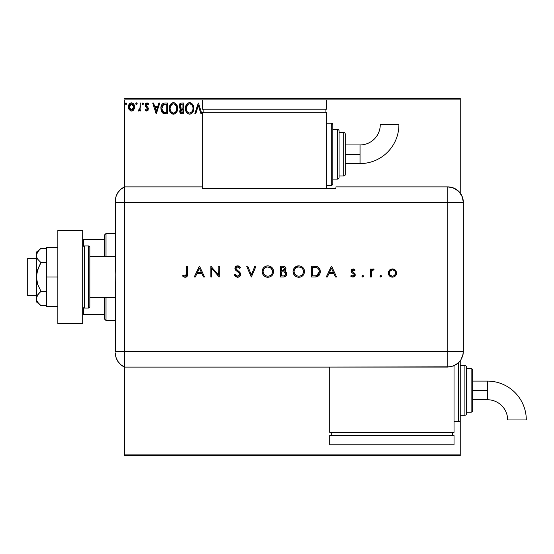 <?xml version="1.0" encoding="UTF-8"?>
<svg xmlns="http://www.w3.org/2000/svg" width="554" height="554" viewBox="0 0 554 554"><rect width="100%" height="100%" fill="white"/><g stroke="black" fill="none" stroke-linecap="round" stroke-linejoin="round"><path stroke-width="0.83" d="M124.65 99.879L202.335 99.879L124.65 99.879L124.65 186.885L124.65 99.879M326.625 99.879L460.242 99.879L460.242 193.104L460.242 99.879L326.625 99.879L326.625 109.207L202.335 109.207L202.335 99.879L202.335 109.207L326.625 109.207L326.625 99.879L202.335 99.879L326.625 99.879M460.242 360.876L460.242 365.557L464.903 365.557A1.551 1.551 0 0 1 466.454 367.115L466.454 413.72A1.551 1.551 0 0 1 464.903 415.278L460.242 415.278L460.242 454.121L124.65 454.121L124.65 367.115L124.65 455.672L460.242 455.672L124.65 455.672L124.65 454.121L460.242 454.121L460.242 455.672L460.242 415.278L464.903 415.278L464.903 365.557L460.242 365.557L460.242 360.876M133.736 109.761L134.504 106.236L133.798 104.242L132.828 103.231L131.478 102.85L130.135 103.231L128.59 105.537L128.86 109.117L130.806 110.987L132.15 110.987L133.306 110.288L134.546 106.943C134.567 104.685 133.549 103.321 131.478 102.85C129.414 103.321 128.389 104.685 128.41 106.943L129.227 109.768L131.478 111.077L133.736 109.761M140.127 102.989L140.965 102.989L140.127 102.989L139.933 108.66L138.036 110.807L139.165 110.952L140.127 109.768L140.127 110.938L140.965 110.938L140.965 102.989L140.965 110.938L140.965 102.989L140.127 102.989L139.996 108.39L138.036 110.807L138.673 111.077L140.127 109.768L140.127 110.938L140.965 110.938L140.127 110.938M146.762 111.077L147.973 110.385L148.333 108.674L147.883 107.448L146.18 105.862L146.041 104.658L147.004 103.827L148.153 104.664L148.631 103.923L147.177 102.871L145.577 103.619L145.162 105.461L145.633 106.7L147.316 108.307L147.468 109.394L146.706 110.101L145.633 109.263L145.148 109.948L146.762 111.077L148.354 108.993L148.084 107.767L145.979 105.108L147.004 103.827L148.153 104.664L148.631 103.923L146.907 102.85L145.148 105.149L145.418 106.375L147.516 109.034L146.706 110.101L145.633 109.263L145.148 109.948L146.256 110.966M165.064 102.989L163.195 103.328L161.816 104.623L161.013 106.86L161.02 109.796L161.747 111.929L163.028 113.293L167.592 113.868L167.592 102.989L165.064 102.989C162.163 103.383 160.778 105.149 160.902 108.293L163.361 113.473L167.592 113.868L167.592 102.989L167.592 113.868L165.944 113.868M181.594 102.989L183.769 102.989L180.763 103.12L179.177 104.969L179.281 107.414L180.743 108.854L179.96 109.886L179.759 111.693L180.722 113.501L183.769 113.868L183.769 102.989L183.769 113.868L183.769 102.989L181.594 102.989C179.891 103.252 179.039 104.284 179.025 106.077L180.743 108.854L179.725 111.167C179.738 112.884 180.576 113.785 182.231 113.868L183.769 113.868L182.231 113.868M195.694 113.868L194.779 113.868L198.27 102.989L194.779 113.868L195.694 113.868L198.339 105.613L200.984 113.868L201.891 113.868L198.408 102.989L201.891 113.868L198.408 102.989L194.779 113.868L195.694 113.868L198.339 105.613L200.984 113.868L201.891 113.868L200.984 113.868M203.886 111.79L203.325 112.628M193.81 108.376C193.845 105.281 192.446 103.39 189.613 102.712C186.774 103.418 185.389 105.322 185.438 108.432C185.389 111.569 186.795 113.473 189.676 114.145C192.494 113.404 193.865 111.479 193.81 108.376L193.575 106.444L192.328 104.034L189.613 102.712L187.764 103.273L186.435 104.699L185.438 108.432L186.449 112.192L187.806 113.605L189.35 114.131L190.638 113.992L192.252 112.912L193.318 111.119L193.796 108.868M177.633 108.376L177.398 106.444L176.151 104.034L174.399 102.85L172.467 102.85L170.854 103.917L169.496 106.493L169.496 110.385L170.272 112.192L171.629 113.605L174.468 113.992L176.657 112.13L177.633 108.376C177.675 105.281 176.276 103.39 173.437 102.712C170.604 103.418 169.212 105.322 169.268 108.432C169.212 111.569 170.625 113.473 173.499 114.145C176.317 113.404 177.696 111.479 177.633 108.376M158.873 102.989L159.787 102.989L156.297 113.868L159.787 102.989L158.873 102.989L157.758 106.472L154.704 106.472L153.583 102.989L152.675 102.989L156.159 113.868L159.787 102.989L158.873 102.989L157.758 106.472L154.704 106.472L153.583 102.989L152.675 102.989L156.159 113.868L152.675 102.989L153.583 102.989M142.911 102.85L143.611 103.757L142.911 102.85L142.219 103.757L142.911 102.85L143.611 103.757L142.911 102.85L142.226 103.917L142.911 104.664L143.611 103.757L142.911 104.664L143.611 103.757L142.911 104.664L142.219 103.757L142.994 104.658M137.184 103.917L137.025 103.162L136.346 102.871L135.841 103.446L135.972 104.36L136.658 104.644L137.157 104.069L136.499 104.664L137.198 103.757L136.499 102.85L135.806 103.757L136.499 104.664L135.806 103.757L136.499 102.85L137.198 103.757L136.423 102.857M126.042 102.85L126.741 103.757L126.042 102.85L125.343 103.757L126.042 102.85L126.741 103.757L126.568 103.162L125.89 102.871L125.384 103.446L125.89 104.644L126.741 103.757L126.042 104.664L126.741 103.757L126.042 104.664L125.343 103.757L126.125 104.658M460.242 98.328L124.65 98.328L460.242 98.328L460.242 99.879L460.242 98.328M193.748 109.36L193.678 109.844L193.748 109.36M193.575 110.322L193.45 110.745M193.097 111.638L192.252 112.905M189.676 114.145L188.713 114.013M187.051 112.968L186.116 111.603M185.77 110.738L185.673 110.391M185.493 107.455L185.542 107.102M186.068 105.364L185.86 105.869M186.442 104.685L187.023 103.917M187.557 103.418L187.03 103.917M188.284 102.989L188.63 102.857M188.658 102.85L189.108 102.746M190.105 102.746L190.569 102.843M191.455 103.259L192.328 104.034M191.469 103.266L192.321 104.027M193.263 105.537L193.45 106.043M193.692 106.984L193.789 107.892M192.674 110.35L192.854 109.637M190.624 112.822L189.641 113.03C187.356 112.455 186.234 110.925 186.276 108.432L186.324 109.221L186.276 108.432C186.227 105.925 187.342 104.387 189.641 103.827C191.899 104.387 193.007 105.911 192.972 108.383L192.931 107.601L192.972 108.383C193.021 110.876 191.913 112.427 189.641 113.03L189.835 113.023M186.823 110.987L187.21 111.638M186.456 109.969L186.324 109.221M186.85 111.042L186.463 109.997M187.411 111.887L187.848 112.323L187.411 111.887M189.246 112.995L188.353 112.677M188.492 104.09L188.859 103.944M186.324 107.642L187.875 104.484M187.294 105.087L186.774 105.959M192.494 105.994L192.723 106.597M191.712 104.796L192.176 105.405M191.109 104.277L191.698 104.789M190.029 103.854L190.41 103.937M192.958 108.778L192.924 109.173M181.968 113.861L180.978 113.646M180.341 113.141L179.87 112.206M180.098 109.595L180.472 109.096M180.549 108.764L180.002 108.418M179.995 108.411L179.441 107.746M179.655 108.072L179.281 107.414M179.032 106.292L179.039 105.793M180.126 103.473L180.77 103.12M180.036 106.964L179.863 106.077L181.975 104.104L182.931 104.104L182.931 108.148L181.179 108.023L182.508 108.148L181.179 108.023L179.877 105.842L179.905 106.555M180.929 112.33L180.715 110.281L181.366 109.47L182.501 109.263L181.857 109.311M180.597 110.717L180.562 111.153L182.931 109.263L182.931 112.753L182.065 112.753L180.562 111.153L180.895 112.296M180.881 107.898L180.202 107.289M179.912 105.599L180.708 104.346M180.431 104.561L180.175 104.907M180.043 105.156L179.932 105.509M180.715 110.281L181.061 109.713M182.501 109.263L182.931 109.263L182.931 112.753L182.065 112.753M177.578 109.339L177.509 109.824M177.405 110.308L177.28 110.745M177.148 111.119L176.664 112.123M176.387 112.531L176.075 112.912M173.499 114.145L173.007 114.11M173 114.11L172.523 114.013M170.874 112.961L170.286 112.206M170.265 112.178L169.946 111.603M169.6 110.738L169.496 110.385M169.268 108.432L169.282 107.94M169.898 105.364L169.69 105.869M173.928 102.746L174.392 102.843M175.293 103.266L176.144 104.027M176.158 104.041L175.286 103.259M177.086 105.537L177.28 106.036M177.515 106.977L177.619 107.892M177.398 110.322L177.502 109.844M172.945 102.746L172.467 102.85M175.535 104.796L174.607 104.083L176.546 106.597M176.497 110.35L176.795 108.383C176.844 110.876 175.736 112.427 173.464 113.03L173.077 112.995L173.464 113.03C171.186 112.455 170.064 110.925 170.106 108.432C170.05 105.925 171.172 104.387 173.464 103.827C175.729 104.387 176.837 105.911 176.795 108.383L176.684 109.637M175.757 111.77L173.665 113.023M170.646 110.987L171.041 111.638M170.106 108.432L170.147 107.642L170.106 108.432M170.279 109.969L170.147 109.221M170.68 111.042L170.286 109.997M171.234 111.887L171.671 112.323L171.234 111.887M173.077 112.995L172.176 112.677M172.322 104.09L172.689 103.944M170.147 107.642L171.705 104.484M171.117 105.087L170.597 105.959M176.795 108.383L176.754 107.601L176.795 108.383M176.317 105.994L175.999 105.405M173.852 103.854L174.233 103.937M174.448 112.822L174.939 112.545M174.946 112.545L175.576 111.991M164.621 113.799L164.026 113.695M161.422 111.25L161.172 110.502M160.916 107.795L160.951 107.344M163.61 103.176L164.586 103.002M164.116 103.058L162.412 103.868M162.447 111.243L164.088 112.545L161.761 108.903L163.617 104.381L163.125 104.671L166.754 104.104L166.754 112.753L163.804 112.441L162.17 110.696M162.391 105.516L163.125 104.671M162.537 105.295L162.828 104.941M165.598 112.739L164.988 112.697M161.823 107.151L161.913 106.7M156.235 111.243L155.058 107.594L157.398 107.594L156.235 111.243L155.058 107.594L157.398 107.594L156.235 111.243M145.148 109.948L145.633 109.263M146.893 110.073L147.516 109.034L146.173 107.247M147.475 109.38L147.516 109.034M145.889 106.984L145.522 106.541M145.162 105.461L145.293 106.084M145.57 103.626L145.293 104.18M147.676 103.03L148.285 103.466M148.631 103.923L148.153 104.664L147.849 104.263M146.242 104.256L146.041 104.658M146.034 104.699L146.27 105.987M145.993 105.302L147.073 106.68L146.367 106.098M148.084 107.767L148.333 108.674M147.973 110.385L148.167 110.011M138.036 110.807L138.673 111.077L138.036 110.807L138.673 111.077L138.036 110.807L138.431 109.962L138.929 110.087M138.431 109.962L138.805 110.101M139.643 109.457L140.093 107.365M140.12 106.202L140.127 105.662M140.12 106.347L140.107 107.026M140.072 107.711L139.996 108.39M133.313 110.288L132.787 110.71M128.853 109.096L128.618 108.48M128.611 108.439L128.459 107.684M128.41 106.943L128.424 106.59M128.507 105.883L128.701 105.184M128.853 104.817L129.165 104.242M129.581 103.695L129.941 103.363M130.772 102.94L131.125 102.871M131.845 102.871L132.676 103.141M133.05 103.383L133.452 103.771M134.546 106.943L134.539 107.317M134.352 108.425L134.096 109.124M133.466 103.785L132.828 103.231M131.478 103.827L130.952 103.903L132.004 103.903L131.478 103.827L133.715 106.936L131.346 110.094L129.248 106.936L129.373 105.883L129.276 107.469L131.478 103.827L133.043 104.685M133.189 104.907L133.68 106.41M133.68 107.469L133.036 109.2L132.004 110.017M131.215 110.08L130.093 109.408L129.276 107.469M130.744 103.986L129.768 104.907L130.959 103.903M132.69 104.297L132.344 104.048M131.914 110.045L133.653 107.67M125.62 103.037L125.384 103.446M192.785 106.839L192.931 107.608M192.377 111.056L192.19 111.402M181.975 104.104L182.931 104.104L182.931 108.148L182.508 108.148M176.615 106.839L176.754 107.608M176.207 111.056L176.013 111.402M165.861 104.104L166.754 104.104L166.754 112.753L166.207 112.753M161.948 110.031L161.837 109.512M163.749 104.332L164.164 104.228M129.248 106.936L129.283 106.41M129.373 105.883L129.768 104.907M132.004 103.903L132.475 104.138M133.59 107.995L133.182 108.979M130.959 110.017L130.481 109.768M115.329 298.585L115.329 297.2L89.845 297.2L115.329 297.2M115.329 256.8L89.845 256.8L115.329 256.8L115.329 255.29M104.45 297.2L104.45 318.952L106.008 320.503L106.008 297.2L106.008 320.503L115.329 320.503L106.008 320.503L104.45 318.952L104.45 297.2M104.45 239.709L104.45 256.8L104.45 235.048L104.45 239.709L82.698 239.709L83.633 239.709L83.633 246.059L83.633 239.709L104.45 239.709M106.008 233.497L104.45 235.048L106.008 233.497L106.008 256.8L106.008 233.497L115.329 233.497L106.008 233.497M82.698 314.291L104.45 314.291L83.633 314.291L83.633 307.941L83.633 314.291L82.698 314.291M36.398 258.358L27.7 258.358L27.7 295.642L36.398 295.642L27.7 295.642L27.7 258.358L36.398 258.358M39.043 303.89L40.982 305.704L46.342 305.704L40.982 305.704L37.72 302.276L36.751 300.434L36.398 277L36.398 301.861L36.744 296.632L39.168 293.031L40.982 291.356L46.342 291.356L40.982 291.356L37.72 284.5L36.751 280.816L36.398 277L36.744 273.212L39.168 266.01L40.982 262.644L46.342 262.644L40.982 262.644L37.714 259.21L36.744 257.368L36.744 253.573L39.168 249.979L40.982 248.296L46.342 248.296L40.587 248.635M84.256 308.072L84.256 245.928A1.551 1.551 0 0 0 82.698 247.479A1.551 1.551 0 0 1 84.256 245.928L84.256 308.072L88.294 308.072A1.551 1.551 0 0 0 89.845 306.521L89.845 247.479A1.551 1.551 0 0 0 88.294 245.928L88.294 308.072L88.294 245.928L84.256 245.928L88.294 245.928A1.551 1.551 0 0 1 89.845 247.479L89.845 306.521A1.551 1.551 0 0 1 88.294 308.072L84.256 308.072A1.551 1.551 0 0 1 82.698 306.521A1.551 1.551 0 0 0 84.256 308.072M82.698 230.388L82.698 323.612L57.845 323.612L82.698 323.612L82.698 230.388L57.845 230.388L57.845 323.612L57.845 230.388L82.698 230.388M46.342 306.521L57.845 306.521L46.342 306.521L46.342 277L57.845 277L46.342 277L46.342 247.479L57.845 247.479L46.342 247.479L46.342 306.521M36.398 298.53L37.714 294.79L40.982 291.356L37.72 284.5L36.398 277L36.398 252.139L36.744 257.368L37.714 259.21L40.982 262.644L37.714 269.521L36.398 277L36.398 255.47L37.714 251.731L40.982 248.296L36.398 252.139M36.398 301.861L40.982 305.704L37.72 302.276L36.751 300.434M115.329 352.87A15.54 15.54 0 0 0 124.65 367.115A15.54 15.54 0 0 1 115.329 352.87L115.973 357.316L117.863 361.381L120.841 364.74L124.65 367.115L124.65 186.885L120.841 189.26L117.863 192.619L115.973 196.684L115.329 201.13A15.54 15.54 0 0 1 124.65 186.885A15.54 15.54 0 0 0 115.329 201.13L115.329 201.504M115.613 269.112L115.329 202.425L124.65 202.425L124.65 186.885L124.65 202.425L115.329 202.425L115.329 261.772L115.848 276.993L115.329 292.228L115.329 351.575L115.516 286.771M124.65 351.575L124.65 202.425L447.812 202.425L447.812 351.575L115.329 351.575L124.65 351.575L124.65 202.425L124.65 367.115L124.65 351.575L124.65 367.115L447.812 367.101L447.812 351.575L124.65 351.575M115.779 273.025L115.613 284.874M379.947 276.231L380.854 277.139L381.761 276.231L380.854 275.324L379.947 276.231L380.854 277.139L381.761 276.231L380.854 275.324L379.947 276.231M361.963 276.231L362.87 277.139L363.777 276.231L362.87 275.324L361.963 276.231L362.87 277.139L363.777 276.231L362.87 275.324L361.963 276.231M327.331 277L326.264 277L331.424 266.128L326.264 277L327.331 277L328.986 273.517L333.917 273.517L335.523 277L336.583 277L331.569 266.128L326.264 277L327.331 277L328.986 273.517L333.917 273.517L335.523 277L336.583 277L331.569 266.128L336.583 277L335.523 277M294.153 268.198L298.731 265.844C295.261 266.197 293.378 268.115 293.08 271.612L293.502 273.801L294.763 275.643L296.619 276.875L298.814 277.277L301.016 276.868L302.858 275.608L304.104 273.752L304.506 271.841L304.104 269.341L302.837 267.478L300.954 266.239L298.731 265.844L296.542 266.28L294.7 267.54L293.495 269.417L293.087 271.328M262.132 271.612L262.548 273.801L263.808 275.643L265.671 276.875L267.866 277.277L270.061 276.868L271.91 275.608L273.157 273.752L273.565 271.557L273.15 269.341L271.882 267.478L269.999 266.239L267.776 265.844L265.588 266.28L263.746 267.54L262.541 269.417L262.132 271.605C262.464 275.089 264.376 276.979 267.866 277.277C271.349 276.958 273.254 275.054 273.565 271.557C273.247 268.032 271.315 266.128 267.776 265.844C264.306 266.197 262.423 268.115 262.132 271.612M237.548 277.277L239.709 276.439L240.658 274.334L239.806 272.298L236.018 268.905L236.046 267.769L236.932 267.042L238.462 267.201L239.633 268.358L240.519 267.686L239.3 266.384L237.618 265.844L235.734 266.543L234.979 268.829L235.741 270.255L239.293 273.254L239.501 275.075L237.548 276.162L236.122 275.587L235.159 274.348L234.245 274.902L235.554 276.591L237.548 277.277C239.397 277.139 240.436 276.155 240.658 274.334L235.914 268.337L237.514 266.959L239.633 268.358L240.519 267.686L237.618 265.844L234.938 268.385L235.547 270.04L239.293 273.254L239.681 274.32L237.548 276.162L235.159 274.348L234.245 274.902L237.278 277.27M195.292 277L194.225 277L199.385 266.128L194.225 277L195.292 277L196.947 273.517L201.878 273.517L203.484 277L204.544 277L199.523 266.128L194.225 277L195.292 277L196.947 273.517L201.878 273.517L203.484 277L204.544 277L199.523 266.128L204.544 277L203.484 277M186.698 273.357L186.033 275.878L184.828 276.121L183.09 275.186L182.515 276.024L185.14 277.277L186.407 276.986L187.314 276.058L187.674 266.128L186.698 266.128L186.698 273.357L185.188 276.162L183.09 275.186L182.515 276.024L185.14 277.277C187.12 276.917 187.972 275.643 187.674 273.468L187.674 266.128L186.698 266.128L186.691 273.815M211.794 277L211.794 268.461L219.183 277L219.183 266.128L218.207 266.128L218.207 274.687L210.818 266.128L210.818 277L211.794 277L210.818 277L211.794 277L211.794 268.461L219.183 277L219.183 266.128L218.207 266.128L218.207 274.687L210.818 266.128L210.818 277L211.026 266.128M254.951 266.128L255.996 266.128L251.391 277L255.996 266.128L254.951 266.128L251.322 274.694L247.7 266.128L246.655 266.128L251.253 277L246.655 266.128L251.253 277L255.996 266.128L254.951 266.128L251.322 274.694L247.7 266.128L246.655 266.128L247.7 266.128M283.662 276.993L280.393 277L283.987 276.958L286.203 275.733L286.667 272.99L285.933 271.813L284.714 271.135L285.656 270.144L285.906 268.198L284.271 266.349L280.393 266.128L280.393 277L280.393 266.128L280.393 277L283.336 277C285.4 276.952 286.557 275.92 286.806 273.911L284.714 271.135L285.975 268.822C285.691 266.896 284.534 266.003 282.519 266.128L282.831 266.128M314.72 277L317.407 276.591L319.173 275.213L320.191 272.79L320.087 270.075L319 267.887L317.373 266.668L311.348 266.128L311.348 277L314.72 277C318.218 276.965 320.067 275.2 320.274 271.702C320.295 269.237 319.201 267.513 316.999 266.516L311.348 266.128L311.348 277L311.348 266.128L313.55 266.128M353.092 268.912L351.645 269.521L351.104 271.322L351.735 272.554L354.027 274.126L354.179 275.393L352.891 276.162L351.312 275.324L350.668 276.065L352.94 277.139L354.588 276.481L355.259 275.068L354.754 273.434L352.081 271.155L352.697 269.971L354.47 270.726L355.128 270.04L353.687 269.009L353.092 268.912L351.084 270.996L351.451 272.222L354.027 274.126L354.297 274.888L352.891 276.162L351.312 275.324L350.668 276.065L352.94 277.139L355.266 274.846L354.899 273.614L352.06 270.961L353.092 269.888L354.47 270.726L355.128 270.04L353.092 268.912M371.305 277L370.328 277L371.305 277L371.568 271.301L372.212 270.248L373.555 270.033L374.095 269.189L372.641 269.015L371.305 270.22L371.305 269.05L370.328 269.05L370.328 277L370.328 269.05L370.328 277L371.305 277L371.478 271.599L374.095 269.189L373.244 268.912L371.305 270.22L371.305 269.05L370.328 269.05L371.305 269.05M389.407 270.227L388.465 271.903L388.333 273.454L389.005 275.338L390.134 276.481L392.031 277.125L394.012 276.855L396.235 274.625L396.539 273.046L396.117 271.176L394.822 269.653L393.278 268.988L391.172 269.092L389.704 269.93L388.312 273.046C388.548 275.567 389.919 276.931 392.433 277.139C394.94 276.931 396.311 275.567 396.539 273.046L395.452 270.22L392.433 268.912L389.407 270.227M447.812 186.885L447.812 202.425L463.345 202.425C462.424 192.986 457.251 187.806 447.812 186.885A15.54 15.54 0 0 1 463.345 202.425L462.168 196.476L458.795 191.435L453.754 188.069L447.812 186.885L335.946 186.885L335.946 188.471L202.335 188.471L202.335 186.885L124.65 186.885L124.65 202.425L447.812 202.425L447.812 186.885L335.946 186.885L335.946 188.471L202.335 188.471L202.335 186.885L124.65 186.885M463.345 202.425L463.345 348.466L463.345 202.425L447.812 202.425L447.812 351.575L463.338 351.575L463.345 348.466L463.338 351.575L447.812 351.575L447.812 367.101L453.754 365.917L458.788 362.551L460.72 360.204L462.666 356.084L463.338 351.575L463.04 354.602L460.72 360.204L456.434 364.484L450.838 366.803L329.734 367.101L329.734 432.369L454.024 432.369L454.024 365.799L454.024 432.369L329.734 432.369L329.734 367.115L124.65 367.115M186.698 266.128L187.674 266.128L187.674 273.468M187.529 275.428L187.141 276.342M184.399 277.18L183.305 276.675M182.515 276.024L183.09 275.186L183.422 275.414M183.09 275.186L185.188 276.162M185.638 276.093L186.033 275.878M186.04 275.871L186.546 275.151M184.115 275.83L183.762 275.629M186.996 276.522L187.314 276.058M199.447 268.247L201.358 272.402L197.473 272.402L199.447 268.247L201.358 272.402L197.473 272.402L199.447 268.247M218.207 266.128L219.183 266.128L218.962 277M235.159 276.231L235.879 276.82M234.806 275.809L234.508 275.366M234.245 274.902L235.159 274.348L235.588 275.006M235.803 275.269L236.787 276.01M237.354 276.148L237.936 276.134M239.57 274.923L239.653 274.036L238.504 272.429M237.853 271.903L237.327 271.515M236.856 271.176L236.406 270.823M234.979 268.835L235.097 269.265M234.993 267.866L235.138 267.381M235.395 266.931L235.699 266.578M235.727 266.55L236.143 266.245M236.627 266.017L237.098 265.892M238.075 265.878L238.504 265.982M239.806 266.827L240.242 267.326M240.519 267.686L239.633 268.358L239.39 268.046M238.746 267.388L238.005 267.021M237.839 266.986L236.932 267.042M237.804 270.622L236.634 269.743L235.928 268.191L236.018 268.905M238.996 271.522L239.536 272.014M240.097 272.672L240.388 273.177M239.709 276.439L239.099 276.889M235.554 276.591L235.997 276.889M262.153 271.051L262.229 270.497M262.575 269.334L262.769 268.919M262.79 268.87L263.039 268.448M263.198 268.205L263.531 267.776M264.092 267.215L264.466 266.917M266.093 266.1L267.499 265.851M267.776 265.844L268.344 265.872M270.013 266.245L271.924 267.52M273.164 269.382L273.309 269.777M273.157 273.752L271.924 275.594M271.896 275.622L271.453 276.024M270.864 276.453L268.919 277.194M268.143 277.27L267.582 277.27M266.744 277.18L264.694 276.363M264.66 276.342L263.829 275.657M270.061 276.868L270.421 276.702M272.582 271.785L272.589 271.557C272.284 268.718 270.698 267.187 267.824 266.959C270.698 267.187 272.284 268.718 272.589 271.557L272.381 272.956M268.732 276.086L268.288 276.148M272.589 271.557L272.589 271.557C272.305 274.417 270.719 275.954 267.824 276.162L266.045 275.844M265.214 275.421L263.455 273.385L263.108 271.605C263.385 268.759 264.957 267.215 267.824 266.959L271.176 268.268L272.582 271.328M271.557 274.479L271.19 274.867M266.412 275.968L267.824 276.162C264.978 275.94 263.406 274.424 263.108 271.605L263.122 271.148L263.108 271.605M263.198 272.554L263.302 272.97M266.917 267.049L267.367 266.98M265.629 267.492L266.46 267.16M263.974 268.891L264.833 267.998M263.455 269.812L263.683 269.334M263.192 270.664L263.295 270.241M285.365 267.104L285.954 268.51M284.936 271.218L285.975 268.822L285.656 270.144M286.252 272.173L286.536 272.651M286.792 274.237L286.543 275.179M286.196 275.733L285.76 276.197M283.233 271.876L282.021 271.841L284.05 271.972L285.829 273.911C285.455 275.414 284.431 276.072 282.762 275.885L281.37 275.885L281.37 271.841L283.8 271.924M284.479 275.691L284.043 275.795M282.028 270.726L281.37 270.726L281.37 267.243L282.692 267.243L284.998 268.842L282.028 270.726L283.717 270.539L281.37 270.726L281.37 267.243L282.692 267.243M284.901 268.281L284.985 268.642M284.714 269.777L284.998 268.842L284.465 270.089M285.532 272.907L285.809 273.607M282.762 275.885L281.37 275.885L281.37 271.841L282.021 271.841M283.094 267.25L283.489 267.298M293.315 269.943L293.488 269.424M293.53 269.334L294.285 268.025M293.745 268.87L293.987 268.455M293.094 271.889L293.08 271.612C293.419 275.089 295.33 276.979 298.814 277.277C302.304 276.958 304.208 275.054 304.513 271.557C304.201 268.032 302.269 266.128 298.731 265.844M300.967 266.245L302.816 267.457M302.865 267.506L304.104 269.341M304.125 269.389L304.257 269.777M304.402 270.331L304.291 269.874M304.098 273.773L302.408 276.024M301.812 276.453L301.016 276.862M301.002 276.868L300.282 277.104M299.098 277.27L298.537 277.27M296.605 276.868L295.649 276.363M295.607 276.342L293.918 274.59M297.616 265.955L296.542 266.28M302.858 275.608L303.287 275.137M303.537 271.785L303.544 271.557C303.26 274.417 301.667 275.954 298.779 276.162L299.236 276.148L298.779 276.162C295.933 275.94 294.354 274.424 294.056 271.605C294.34 268.759 295.912 267.215 298.779 266.959L300.912 267.45L298.779 266.959C301.653 267.187 303.239 268.718 303.544 271.557L303.336 272.956M299.686 276.086L299.236 276.148M297.366 275.968L296.992 275.844M296.168 275.421L294.86 274.182L294.077 272.062M303.544 271.557L303.183 269.763L303.544 271.557M302.505 274.479L302.145 274.867M294.153 272.554L294.257 272.97M298.779 266.959L298.315 266.98L298.779 266.959M297.872 267.049L298.315 266.98M296.584 267.492L297.415 267.16M294.929 268.891L295.788 267.998M294.403 269.812L294.638 269.334M294.146 270.664L294.25 270.241M294.077 271.141L294.139 270.691M315.302 266.19L315.925 266.266M316.147 266.301L316.583 266.391M318.425 267.319L318.931 267.804M319.007 267.901L319.471 268.552M320.254 272.243L320.191 272.783M319.706 274.341L319.45 274.805M317.4 276.591L316.895 276.758M316.867 276.765L316.251 276.889M316.244 276.896L315.268 276.986M317.546 275.206L315.918 275.767L312.324 275.885L312.324 267.243L316.431 267.547C318.328 268.254 319.284 269.639 319.298 271.695L319.256 271.003L319.298 271.695L316.68 275.608L317.248 275.38M319.249 270.941L318.585 269.112L319.256 271.017M319.263 272.346L319.09 273.17M315.607 267.374L316.23 267.492M313.931 267.25L314.769 267.291M318.578 269.112L317.948 268.378L318.585 269.112M319.249 272.436L318.446 274.396M313.571 275.885L312.324 275.885L312.324 267.243L313.509 267.243M331.486 268.247L333.404 272.402L329.519 272.402L331.486 268.247L333.404 272.402L329.519 272.402L331.486 268.247M353.404 268.939L354.034 269.154M354.235 269.272L354.705 269.618M355.128 270.04L354.47 270.726L354.186 270.421M353.3 269.909L352.517 270.075M352.081 270.747L352.455 271.813M352.06 270.961L352.33 271.682L352.06 270.961M352.953 272.194L353.466 272.499M354.899 273.614L355.266 274.846L354.899 273.614M355.232 275.296L355.107 275.733M354.885 276.134L354.588 276.488M350.883 276.308L351.471 275.49M351.312 275.324L353.369 276.093M353.41 276.079L353.861 275.802M354.179 275.393L353.902 273.995M354.027 274.126L354.297 274.888L354.027 274.126L354.297 274.888L354.027 274.126L352.074 272.838M351.451 272.222L351.098 270.795M361.984 276.044L362.219 275.594M362.87 275.324L363.777 276.231M372.925 268.939L371.817 269.563M373.244 268.912L374.095 269.189L373.555 270.033L372.752 269.937M371.568 271.301L371.415 271.938M371.346 272.637L371.319 273.309M371.312 273.551L371.305 274.327M379.968 276.044L380.508 275.393M380.854 275.324L381.761 276.231M390.39 269.431L390.764 269.244M392.003 268.932L392.433 268.912M393.271 268.988L394.102 269.244M394.503 269.445L395.023 269.812M396.526 272.651L396.477 272.277M396.539 273.046L396.526 273.454L396.539 273.046M395.854 275.331L395.348 275.954M394.815 276.418L394.469 276.64M394.42 276.668L394.026 276.855M392.031 277.125L392.433 277.139M391.63 277.076L389.005 275.338M388.333 272.665L388.312 273.046M388.589 271.536L388.465 271.903M388.333 273.454L388.389 273.849M394.822 269.653L394.469 269.424M395.563 273.053C395.39 274.964 394.344 276.003 392.426 276.162C390.515 276.003 389.469 274.971 389.289 273.053C389.469 271.135 390.515 270.082 392.426 269.888L392.426 269.888C394.344 270.082 395.39 271.135 395.563 273.053L395.514 272.457M389.289 273.053L390.203 270.823L392.426 269.888L390.688 270.421L389.815 271.294M392.426 276.162L390.203 275.276L392.426 276.162M395.549 273.364L394.656 275.276L393.042 276.114M390.203 275.276L389.344 273.669M389.801 271.315L389.351 272.416M272.568 272.014L272.499 272.471M267.367 276.148L266.917 276.086M265.622 275.657L265.228 275.428M263.455 273.385L263.295 272.956M263.192 272.513L263.129 272.062M263.122 271.148L263.192 270.691M285.532 274.881L285.199 275.276M303.523 272.014L303.454 272.471M298.322 276.148L297.872 276.086M296.577 275.657L296.182 275.428M294.409 273.385L294.25 272.956M300.58 267.298L302.131 268.268L303.183 269.763M318.356 274.514L317.802 275.033M315.136 275.844L314.353 275.878M390.681 270.421L391.221 270.123M392.738 269.902L394.247 270.477M360.038 154.261L360.038 163.582A38.863 38.863 0 0 0 398.901 124.719L380.259 124.719A20.221 20.221 0 0 1 360.038 144.94L360.038 154.261L345.267 154.261L345.267 174.462L345.267 134.061A1.551 1.551 0 0 0 343.715 132.51L343.715 176.013A1.551 1.551 0 0 0 345.267 174.462A1.551 1.551 0 0 1 343.715 176.013L343.715 132.51L339.055 132.51L343.715 132.51A1.551 1.551 0 0 1 345.267 134.061L345.267 154.261L360.038 154.261L360.038 144.94A20.221 20.221 0 0 0 380.259 124.719L398.901 124.719A38.863 38.863 0 0 1 360.038 163.582L360.038 154.261M331.285 123.189L331.285 185.334A1.551 1.551 0 0 0 332.843 183.783L332.843 124.74A1.551 1.551 0 0 0 331.285 123.189L326.625 123.189L331.285 123.189A1.551 1.551 0 0 1 332.843 124.74L332.843 183.783A1.551 1.551 0 0 1 331.285 185.334L331.285 123.189M337.504 129.401L337.504 179.122A1.551 1.551 0 0 0 339.055 177.564L339.055 130.959A1.551 1.551 0 0 0 337.504 129.401L332.843 129.401L337.504 129.401A1.551 1.551 0 0 1 339.055 130.959L339.055 177.564A1.551 1.551 0 0 1 337.504 179.122L337.504 129.401M339.055 176.013L343.715 176.013L339.055 176.013M332.843 179.122L337.504 179.122L332.843 179.122M326.625 185.334L331.285 185.334L326.625 185.334M326.625 188.471L326.625 112.31L202.335 112.31L202.335 186.885L202.335 112.31L326.625 112.31L326.625 188.471M203.886 109.207L203.886 112.31L203.886 109.207M325.073 109.207L325.073 112.31L325.073 109.207M487.437 381.097A38.863 38.863 0 0 1 526.3 419.96A38.863 38.863 0 0 0 487.437 381.097L487.437 390.418L487.437 381.097L472.673 381.097M507.658 419.96A20.221 20.221 0 0 0 487.437 399.739L487.437 390.418L472.673 390.418L487.437 390.418L487.437 399.739A20.221 20.221 0 0 1 507.658 419.96L526.3 419.96L507.658 419.96M460.242 419.939A1.551 1.551 0 0 1 458.684 421.49L454.024 421.49L458.684 421.49L458.684 362.655L458.684 421.49A1.551 1.551 0 0 0 460.242 419.939L460.242 360.896L460.242 419.939M471.115 368.666A1.551 1.551 0 0 1 472.673 370.217L472.673 410.618A1.551 1.551 0 0 1 471.115 412.169L466.454 412.169L471.115 412.169L471.115 368.666L466.454 368.666L471.115 368.666L471.115 412.169A1.551 1.551 0 0 0 472.673 410.618L472.673 370.217A1.551 1.551 0 0 0 471.115 368.666M331.285 432.369L331.285 435.472L331.285 432.369M452.473 435.472L452.473 432.369L452.473 435.472M329.734 435.472L329.734 444.793L329.734 435.472L454.024 435.472L454.024 444.793L454.024 435.472L329.734 435.472M454.024 444.793L329.734 444.793L454.024 444.793M466.454 367.115A1.551 1.551 0 0 0 464.903 365.557L464.903 415.278A1.551 1.551 0 0 0 466.454 413.72L466.454 367.115M360.038 163.582L345.267 163.582M360.038 144.94L345.267 144.94M487.437 399.739L472.673 399.739"/></g></svg>
